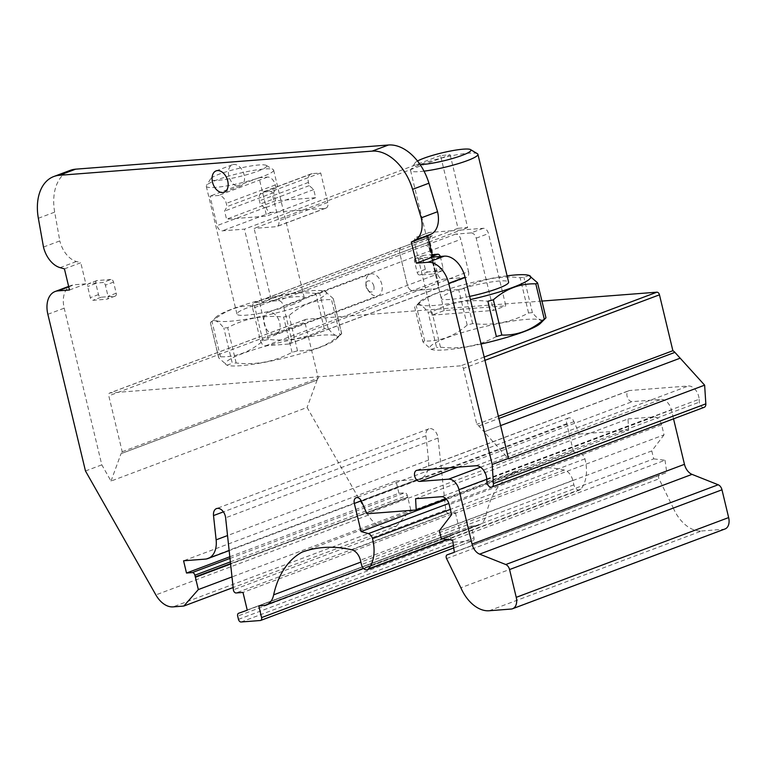 <?xml version="1.0" encoding="UTF-8"?>
<svg xmlns="http://www.w3.org/2000/svg" width="767" height="767" viewBox="0 0 767 767"><rect width="100%" height="100%" fill="white"/><g stroke="black" fill="none" stroke-linecap="round" stroke-linejoin="round"><path stroke-width="0.58" stroke-dasharray="3.83 2.88" d="M430.527 250.521A5.762 3.768 -110.6 0 0 425.388 245.459A5.772 3.777 -110.6 0 0 425.378 245.459A5.772 3.777 -110.6 0 1 430.565 250.713A5.762 3.768 -110.6 0 0 430.527 250.521M450.162 154.771L467.64 227.569L458.004 228.317L440.526 155.519L450.162 154.771L303.099 209.995L271.307 212.449A5.772 3.777 69.4 0 1 266.12 207.195L259.045 177.743L267.52 177.081A8.658 5.666 69.4 0 1 275.305 184.972L276.082 188.193L273.618 192.661L275.574 200.801L315.659 197.704L313.703 189.564L309.226 185.633L308.459 182.412A8.658 5.666 69.4 0 1 311.191 173.86A8.658 5.666 69.4 0 1 312.236 173.63L320.711 172.978L327.787 202.421A5.772 3.777 69.4 0 1 325.965 208.125A5.772 3.777 69.4 0 1 325.266 208.279L303.099 209.995L254.088 228.403L271.566 301.201L461.101 230.023L483.268 228.317A5.772 3.777 69.4 0 1 488.464 233.571L505.808 305.812L444.131 310.577L431.879 315.179L414.535 242.938A5.772 3.777 69.4 0 1 416.356 237.243A5.772 3.777 69.4 0 1 417.056 237.089L432.454 235.891A5.762 3.768 69.4 0 0 431.763 236.044L402.234 247.242L432.454 235.891M444.131 310.577L426.788 238.336A5.772 3.777 69.4 0 1 428.619 232.641A5.772 3.777 69.4 0 1 429.309 232.487L417.056 237.089M483.268 228.317L471.015 232.919A5.772 3.777 69.4 0 1 476.202 238.173L493.545 310.414L505.808 305.812M471.015 232.919L455.617 234.108A5.762 3.768 69.4 0 1 460.794 239.352L430.565 250.704L438.302 282.937L430.565 250.713L283.512 305.937A5.772 3.777 -110.6 0 0 278.325 300.674L271.566 301.201M467.64 227.569L461.101 230.023L451.466 230.771L261.93 301.939L255.181 302.466A5.772 3.777 -110.6 0 0 254.481 302.62A5.772 3.777 -110.6 0 0 252.659 308.315L399.712 253.1A5.772 3.777 -110.6 0 1 399.492 251.528A5.762 3.768 -110.6 0 0 399.712 253.091L407.45 285.314A5.772 3.777 -110.6 0 0 412.646 290.578L435.79 288.785A5.772 3.777 -110.6 0 0 436.481 288.632A5.772 3.777 -110.6 0 0 438.513 284.289A5.772 3.777 -110.6 0 0 438.302 282.937L468.532 271.585L460.794 239.352M468.532 271.585A5.772 3.777 69.4 0 1 466.71 277.29A5.772 3.777 69.4 0 1 466.01 277.433L442.866 279.226A5.772 3.777 69.4 0 1 437.679 273.972L429.942 241.739A5.762 3.768 69.4 0 1 431.763 236.044M458.004 228.317L451.466 230.771L429.309 232.487M431.879 315.179L493.545 310.414M429.942 241.739L399.712 253.091L407.45 285.334A5.772 3.777 -110.6 0 0 412.646 290.588L435.79 288.804A5.772 3.777 -110.6 0 0 436.481 288.651A5.772 3.777 -110.6 0 0 438.513 284.289A5.772 3.777 -110.6 0 0 438.312 282.946L291.249 338.161L283.512 305.937M440.287 256.456A2.886 1.889 69.4 0 1 440.402 256.849L443.067 267.961A2.886 1.889 69.4 0 1 442.156 270.809A2.886 1.889 69.4 0 1 441.811 270.885L427.938 271.959A2.886 1.889 69.4 0 1 425.34 269.332L422.675 258.211A2.886 1.889 69.4 0 1 423.585 255.363A2.886 1.889 69.4 0 1 423.93 255.286L432.147 254.654M440.526 155.519L244.452 229.141L222.286 230.857A5.772 3.777 69.4 0 1 217.099 225.594L210.024 196.151L218.509 195.489A8.658 5.666 69.4 0 1 226.294 203.38L227.061 206.601L224.606 211.069L226.553 219.209L266.638 216.112L264.692 207.972L260.214 204.041L259.438 200.82A8.658 5.666 69.4 0 1 262.17 192.268A8.658 5.666 69.4 0 1 263.215 192.038L271.7 191.376L278.766 220.829A5.772 3.777 69.4 0 1 276.945 226.533A5.772 3.777 69.4 0 1 276.245 226.687L254.088 228.403M110.956 279.476L97.073 280.549A2.886 1.889 -110.6 0 0 96.728 280.626A2.886 1.889 -110.6 0 0 95.817 283.474L98.483 294.595A2.886 1.889 -110.6 0 0 101.081 297.222L114.954 296.148A2.886 1.889 -110.6 0 0 115.299 296.072A2.886 1.889 -110.6 0 0 116.22 293.224L113.545 282.112A2.886 1.889 -110.6 0 0 110.956 279.476L102.788 282.544L88.905 283.617A2.886 1.889 69.4 0 0 88.56 283.694A2.886 1.889 69.4 0 0 87.649 286.542L90.314 297.663A2.886 1.889 69.4 0 0 92.912 300.29L106.786 299.216A2.886 1.889 69.4 0 0 107.131 299.14A2.886 1.889 69.4 0 0 108.042 296.292L105.376 285.18A2.886 1.889 69.4 0 0 102.788 282.544M429.635 257.281A2.886 1.889 69.4 0 1 432.233 259.908L434.899 271.029A2.886 1.889 69.4 0 1 433.988 273.877A2.886 1.889 69.4 0 1 433.643 273.953L419.77 275.027A2.886 1.889 69.4 0 1 417.171 272.4L414.506 261.279A2.886 1.889 69.4 0 1 415.417 258.431A2.886 1.889 69.4 0 1 415.762 258.354L429.635 257.281L432.521 256.197M228.844 176.017A11.409 7.469 69.4 0 1 232.449 164.742A11.409 7.469 69.4 0 1 243.455 172.796A11.409 7.469 69.4 0 1 240.474 186.103A11.409 7.469 69.4 0 1 239.093 186.41A11.409 7.469 69.4 0 1 228.844 176.017M261.93 301.939L244.452 229.141M259.045 177.743L210.024 196.151M276.082 188.193L227.061 206.601M273.618 192.661L224.606 211.069M275.574 200.801L226.553 219.209M315.659 197.704L266.638 216.112M313.703 189.564L264.692 207.972M309.226 185.633L260.214 204.041M320.711 172.978L271.7 191.376M43.489 247.051L59.826 240.915L54.687 212.133A46.183 30.239 69.4 0 1 70.104 170.399M64.428 268.872L80.775 262.736L76.412 261.509A23.087 15.119 69.4 0 1 59.826 240.915M69.5 289.993L85.846 283.857L80.775 262.736M85.846 283.857L74.274 284.749A23.087 15.119 69.4 0 0 71.494 285.362A23.087 15.119 69.4 0 0 64.198 308.171L101.81 464.85L111.023 481.062L307.097 407.44L368.275 515.146A23.087 15.119 -110.6 0 0 385.456 527.121L396.251 526.287L233.13 587.541M85.473 470.986L101.81 464.85M111.023 481.062L121.042 453.652L317.116 380.029L121.042 453.652A8.658 5.666 69.4 0 1 122.221 451.725L108.799 395.849A2.886 1.889 69.4 0 1 109.719 393.001A2.886 1.889 69.4 0 1 110.064 392.925L460.794 365.811A2.886 1.889 69.4 0 1 463.393 368.448L476.806 424.324A8.658 5.666 69.4 0 1 478.829 426.001L484.102 431.802L500.669 425.58L484.102 431.802L508.559 458.781M122.221 451.725L318.286 378.093L304.873 322.226L108.799 395.849M317.116 380.029A8.658 5.666 69.4 0 1 318.286 378.093M317.116 380.02L307.097 407.44M396.251 526.287L410.748 509.806L231.989 576.928M410.748 509.806L407.795 497.505A2.886 1.889 -110.6 0 0 407.737 497.313L230.579 563.841M229.822 556.765L398.926 493.267L404.708 492.826A2.886 1.889 69.4 0 1 407.296 495.453L407.699 497.121A2.886 1.889 69.4 0 1 407.737 497.313M398.926 493.267L395.983 481.024L183.572 560.792M395.983 481.024L417.737 479.346A23.087 15.119 -110.6 0 0 420.517 478.733A23.087 15.119 -110.6 0 0 428.542 460.075L425.925 435.819A8.658 5.666 69.4 0 1 428.935 428.82A8.658 5.666 69.4 0 1 438.034 438.034L445.79 510.045A2.886 1.889 -110.6 0 0 448.474 513.2L455.397 512.663L242.986 592.421M455.397 512.663L459.673 530.448L247.262 610.206M459.673 530.448L451.034 533.496A2.886 1.889 -110.6 0 0 451.006 533.506A2.886 1.889 -110.6 0 0 450.095 536.354L450.881 539.613A2.886 1.889 -110.6 0 0 453.47 542.24L472.75 540.754A2.886 1.889 -110.6 0 0 473.095 540.677A2.886 1.889 -110.6 0 0 474.006 537.83L471.206 526.152L258.795 605.92M471.206 526.152L476.01 525.788A22.08 14.458 -110.6 0 0 478.675 525.203A22.08 14.458 -110.6 0 0 486.067 515.069L360.864 562.086M486.067 515.069A102.155 66.882 69.4 0 1 514.552 472.338L302.14 552.096M514.552 472.338A184.003 120.467 69.4 0 1 564.224 470.066A11.543 7.555 69.4 0 1 572.824 480.439L573.879 484.83A5.772 3.777 -110.6 0 0 579.766 489.931A5.772 3.777 -110.6 0 0 580.878 489.125A34.64 22.674 -110.6 0 0 584.914 458.858A5.772 3.777 -110.6 0 0 580.801 453.872L573.486 451.801L446.643 499.422M573.486 451.801L566.736 423.681A5.772 3.777 69.4 0 1 568.558 417.977A5.772 3.777 69.4 0 1 573.965 421.658L579.315 434.026L366.904 513.785M579.315 434.026L628.614 430.22L446.049 498.771M628.614 430.22L628.01 418.945L415.599 498.703M628.01 418.945L653.848 416.951A8.658 5.666 69.4 0 1 661.633 424.832L664.03 434.851L451.619 514.609M664.03 434.851L651.797 450.919L439.386 530.678M651.797 450.919L653.705 458.877L441.293 538.645M653.705 458.877L665.027 460.229L452.607 539.997M665.027 460.229L666.763 472.539L659.61 475.061A2.886 1.889 -110.6 0 0 659.582 475.07A2.886 1.889 -110.6 0 0 658.997 478.829L673.282 508.003L460.871 587.762M454.352 552.298L666.763 472.539M489.145 610.753L701.556 530.994A34.64 22.674 69.4 0 1 673.282 508.003M701.556 530.994L723.607 529.288A11.543 7.555 -110.6 0 0 724.997 528.981M486.729 479.001L699.14 399.243A11.543 7.555 -110.6 0 0 688.344 385.983L629.621 390.518A5.772 3.777 -110.6 0 0 628.921 390.671A5.772 3.777 -110.6 0 0 627.243 396.894A5.772 3.777 -110.6 0 0 632.286 401.63L661.02 399.415A11.543 7.555 69.4 0 1 671.403 409.933L673.531 418.83M699.14 399.243L699.331 402.138A4.621 3.02 -110.6 0 0 704.202 407.315M498.416 416.213L476.806 424.324M252.659 308.315L260.397 340.548A5.772 3.777 -110.6 0 0 265.583 345.812L288.728 344.019A5.772 3.777 -110.6 0 0 289.427 343.865A5.772 3.777 -110.6 0 0 291.249 338.161M541.943 301.076L306.138 319.302A2.886 1.889 -110.6 0 0 305.793 319.379A2.886 1.889 -110.6 0 0 304.873 322.226M481.082 344.009A57.42 8.092 166.5 0 1 431.668 349.503A57.42 8.092 166.5 0 1 459.423 333.472A57.42 8.092 166.5 0 1 527.897 319.293A57.42 8.092 166.5 0 1 540.399 323.406M319.657 347.489A57.42 8.092 166.5 0 1 227.377 365.293A57.42 8.092 166.5 0 1 255.133 349.263A57.42 8.092 166.5 0 1 323.607 335.074A57.42 8.092 166.5 0 1 336.109 339.187A57.42 8.092 166.5 0 1 319.657 347.489M341.67 333.607L339.982 334.911L331.517 299.638L333.127 298.459L324.94 291.268L319.666 293.167L315.812 293.464C295.861 291.211 277.223 294.758 259.888 304.115L254.423 305.602C238.892 305.122 224.741 310.434 211.98 321.536L215.843 317.26A57.42 8.092 -13.5 0 0 231.749 321.105A57.42 8.092 -13.5 0 0 298.986 306.503A57.42 8.092 -13.5 0 0 324.575 291.153A57.42 8.092 -13.5 0 0 311.277 290.741A57.42 8.092 -13.5 0 0 255.19 301.632A57.42 8.092 -13.5 0 0 215.843 317.26M336.109 339.187L341.593 333.731C338.515 337.768 334.028 336.004 328.132 328.439L324.278 328.736C307.116 338.065 288.478 341.622 268.364 339.388L262.899 340.864C250.138 351.967 235.996 357.278 220.445 356.808L218.633 357.595L210.369 322.715C213.447 318.679 217.933 320.443 223.83 328.008L227.684 327.71C244.846 318.382 263.484 314.825 283.598 317.059L289.063 315.582C301.834 304.47 315.985 299.159 331.517 299.638M333.329 298.852L341.593 333.731M293.771 304.211A34.64 4.88 166.5 0 1 257.827 313.645A34.64 4.88 166.5 0 1 236.965 314.077A34.64 4.88 166.5 0 1 269.505 301.249A34.64 4.88 166.5 0 1 304.326 297.912A34.64 4.88 166.5 0 1 304.326 298.219A34.64 4.88 166.5 0 1 293.771 304.211M210.369 322.715L218.835 357.988L227.022 365.178L232.296 363.28L223.83 328.008M339.982 334.911C327.231 346.013 313.08 351.324 297.529 350.845L292.064 352.331C274.73 361.688 256.092 365.236 236.15 362.983L232.296 363.28M273.646 170.408A34.64 4.88 166.5 0 1 240.042 183.179A34.64 4.88 166.5 0 1 206.275 186.266A34.64 4.88 166.5 0 1 206.457 185.509A34.64 4.88 166.5 0 1 238.815 173.438A34.64 4.88 166.5 0 1 273.129 169.507A34.64 4.88 166.5 0 1 273.637 170.092A34.64 4.88 166.5 0 1 273.646 170.408M266.695 166.151A28.858 4.065 166.5 0 1 236.687 177.254A28.858 4.065 166.5 0 1 210.714 178.73A28.858 4.065 166.5 0 1 237.674 168.673A28.858 4.065 166.5 0 1 266.264 165.394A28.858 4.065 166.5 0 1 266.695 166.151M529.23 275.478L523.947 277.376L520.093 277.683C500.151 275.42 481.513 278.967 464.179 288.334L458.714 289.811C443.182 289.332 429.031 294.643 416.26 305.745L420.134 301.469A57.42 8.092 -13.5 0 0 436.04 305.314A57.42 8.092 -13.5 0 0 470.411 299.552M537.408 282.668L545.883 317.941C542.806 321.977 538.319 320.213 532.413 312.648L528.559 312.946C511.397 322.274 492.759 325.831 472.645 323.597L467.18 325.074C454.428 336.176 440.277 341.488 424.726 341.018L422.924 341.814L414.65 306.925C417.727 302.888 422.214 304.652 428.111 312.217L431.965 311.92C449.126 302.591 467.765 299.044 487.889 301.268M507.102 275.842A57.42 8.092 -13.5 0 0 420.134 301.469M469.653 296.398A34.64 4.88 166.5 0 1 441.246 298.286A34.64 4.88 166.5 0 1 473.785 285.458A34.64 4.88 166.5 0 1 508.607 282.122M414.65 306.925L423.116 342.197L431.303 349.388L436.586 347.489L428.111 312.217M496.354 336.54C479.02 345.898 460.382 349.445 440.44 347.192L436.586 347.489M424.026 171.156A34.64 4.88 166.5 0 1 410.566 170.475A34.64 4.88 166.5 0 1 410.748 169.718A34.64 4.88 166.5 0 1 443.105 157.647A34.64 4.88 166.5 0 1 477.419 153.716M420.153 164.637A28.858 4.065 166.5 0 1 414.995 162.94A28.858 4.065 166.5 0 1 417.516 161.022M366.358 285.497A11.563 7.565 69.4 0 1 365.907 281.796A11.563 7.565 69.4 0 1 370.01 274.078A11.563 7.565 69.4 0 1 381.161 282.237A11.563 7.565 69.4 0 1 378.141 295.717A11.563 7.565 69.4 0 1 376.75 296.024A11.563 7.565 69.4 0 1 369.972 292.611A11.563 7.565 69.4 0 1 366.358 285.497M373.855 286.129A5.791 3.787 -110.6 0 0 369.32 280.885A5.791 3.787 -110.6 0 0 365.907 284.873A5.791 3.787 -110.6 0 0 366.127 286.724A5.791 3.787 -110.6 0 0 367.939 290.29A5.791 3.787 -110.6 0 0 372.589 291.546A5.791 3.787 -110.6 0 0 373.855 286.129M274.624 334.374A11.563 7.565 69.4 0 1 264.519 324.882A11.563 7.565 69.4 0 1 267.894 312.418A11.563 7.565 69.4 0 1 279.044 320.577A11.563 7.565 69.4 0 1 276.024 334.067A11.563 7.565 69.4 0 1 274.624 334.374M414.535 242.938L426.788 238.336M476.202 238.173L488.464 233.571M455.617 234.108L278.325 300.674M435.79 288.785L466.01 277.433M265.583 345.812L442.866 279.226M260.397 340.548L437.679 273.972M399.492 251.528C399.54 249.007 400.451 247.578 402.234 247.242L255.181 302.466M440.402 256.849L432.233 259.908M443.067 267.961L434.899 271.029M441.811 270.885L433.643 273.953M427.938 271.959L419.77 275.027M425.34 269.332L417.171 272.4M422.675 258.211L414.506 261.279M423.93 255.286L415.762 258.354M271.307 212.449L222.286 230.857M266.12 207.195L217.099 225.594M267.52 177.081L218.509 195.489M275.305 184.972L226.294 203.38M308.459 182.412L259.438 200.82M312.236 173.63L263.215 192.038M327.787 202.421L278.766 220.829M325.266 208.279L276.245 226.687M38.35 218.269L54.687 212.133M60.075 267.645L76.412 261.509M68.742 286.829L74.274 284.749M47.861 314.307L64.198 308.171M116.22 293.224L108.042 296.292M114.954 296.148L106.786 299.216M101.081 297.222L92.912 300.29M98.483 294.595L90.314 297.663M95.817 283.474L87.649 286.542M97.073 280.549L88.905 283.617M113.545 282.112L105.376 285.18M368.275 515.146L155.864 594.914M385.456 527.121L173.045 606.879M407.795 497.505L230.599 564.042M230.56 563.64L407.699 497.121M230.368 561.885L407.296 495.453M229.995 558.424L404.708 492.826M417.737 479.346L205.326 559.105M428.542 460.075L227.531 535.558M425.925 435.819L223.389 511.867M438.034 438.034L225.623 517.802M445.79 510.045L233.379 589.804M448.474 513.2L236.063 592.958M451.034 533.496L247.214 610.024L451.006 533.506M450.095 536.354L237.684 616.112M238.47 619.372L450.881 539.613M241.059 621.999L453.47 542.24M260.329 620.513L472.75 540.754M453.402 545.567L474.006 537.83M476.01 525.788L263.599 605.547M564.224 470.066L351.813 549.824M572.824 480.439L360.413 560.198M573.879 484.83L361.468 564.589M580.878 489.125L447.142 539.345M584.914 458.858L450.363 509.384M580.801 453.872L448.868 503.411M566.736 423.681L361.276 500.832M573.965 421.658L361.554 501.417M653.848 416.951L441.437 496.709M661.633 424.832L449.213 504.6M659.582 475.07L454.332 552.144L659.61 475.061M446.586 558.587L658.997 478.829M723.607 529.288L511.196 609.046M486.748 479.27L671.403 409.933M480.525 467.189L661.02 399.415M457.832 467.141L632.286 401.63M417.21 470.276L629.621 390.518M475.933 465.742L688.344 385.983M486.911 481.897L699.331 402.138M478.829 426.001L498.953 418.446M485.003 360.327L463.393 368.448M484.207 357.029L460.794 365.811M306.138 319.302L110.064 392.925M288.728 344.019L435.79 288.804M220.445 356.808L211.98 321.536M236.15 362.983L227.684 327.71M292.064 352.331L283.598 317.059M297.529 350.845L289.063 315.582M328.132 328.439L319.666 293.167M324.278 328.736L315.812 293.464M268.364 339.388L259.888 304.115M262.899 340.864L254.423 305.602M424.726 341.018L416.26 305.745M440.44 347.192L431.965 311.92M532.413 312.648L523.947 277.376M528.559 312.946L520.093 277.683M472.645 323.597L464.179 288.334M467.18 325.074L458.714 289.811M416.356 237.243L428.619 232.641M289.427 343.865L466.71 277.29M442.156 270.809L433.988 273.877M423.585 255.363L415.417 258.431M224.127 192.239L240.474 186.103M216.112 170.878L232.449 164.742M311.191 173.86L262.17 192.268M325.965 208.125L276.945 226.533M68.646 286.427L71.494 285.362M115.299 296.072L107.131 299.14M96.728 280.626L88.56 283.694M420.517 478.733L229.151 550.591M428.935 428.82L216.524 508.579M453.738 547.945L473.095 540.677M478.675 525.203L363.539 568.433M579.766 489.931L447.938 539.431M568.558 417.977L356.147 497.735M416.51 470.43L628.921 390.671M305.793 319.379L109.719 393.001M254.481 302.62L401.544 247.396M341.679 333.607L333.338 298.842M206.275 186.266L236.965 314.077M273.637 170.092L304.326 297.912M210.714 178.73L206.457 185.509M266.264 165.394L273.129 169.507M410.566 170.475L441.246 298.286M414.995 162.94L410.748 169.718M367.939 290.29L369.972 292.611M365.907 284.873L365.907 281.796M276.024 334.067L378.141 295.717M267.894 312.418L370.01 274.078"/><path stroke-width="1.15" d="M432.147 254.654L437.804 254.213A2.886 1.889 69.4 0 1 440.287 256.456M233.13 587.541L183.84 606.045L173.045 606.879A23.087 15.119 -110.6 0 1 155.864 594.914L85.473 470.986L47.861 314.307A23.087 15.119 69.4 0 1 55.157 291.498A23.087 15.119 69.4 0 1 57.937 290.885L69.5 289.993L64.428 268.872L60.075 267.645A23.087 15.119 69.4 0 1 43.489 247.051L38.35 218.269A46.183 30.239 69.4 0 1 53.767 176.535A46.183 30.239 69.4 0 1 59.327 175.307L372.129 151.128A46.183 30.239 69.4 0 1 412.588 189.344L421.208 217.857A23.087 15.119 69.4 0 1 414.937 240.215L411.313 242.065L416.385 263.177L427.948 262.285A23.087 15.119 69.4 0 1 448.705 283.32L492.193 464.486L493.421 483.613A4.621 3.02 69.4 0 1 491.791 487.074A4.621 3.02 69.4 0 1 486.911 481.897L486.729 479.001A11.543 7.555 -110.6 0 0 475.933 465.742L417.21 470.276A5.772 3.777 69.4 0 0 416.51 470.43A5.772 3.777 69.4 0 0 414.832 476.652A5.772 3.777 69.4 0 0 419.875 481.398L448.609 479.174A11.543 7.555 69.4 0 1 458.982 489.691L472.041 544.081A11.543 7.555 69.4 0 0 479.624 554.138L505.779 564.531A5.772 3.777 -110.6 0 1 509.566 569.555L516.239 597.34A11.543 7.555 -110.6 0 1 512.586 608.739A11.543 7.555 -110.6 0 1 511.196 609.046L489.145 610.753A34.64 22.674 69.4 0 1 460.871 587.762L446.586 558.587A2.886 1.889 -110.6 0 1 447.171 554.829L447.199 554.819A2.886 1.889 -110.6 0 0 447.171 554.829M183.84 606.045L198.337 589.574L195.374 577.263A2.886 1.889 -110.6 0 0 195.326 577.072L230.579 563.841M229.151 550.591L208.106 558.491A23.087 15.119 -110.6 0 1 205.326 559.105L183.572 560.792L186.506 573.035L192.296 572.585A2.886 1.889 69.4 0 1 194.885 575.212L195.288 576.88A2.886 1.889 69.4 0 1 195.326 577.072M208.106 558.491A23.087 15.119 -110.6 0 0 216.131 539.843L213.514 515.577A8.658 5.666 69.4 0 1 216.524 508.579A8.658 5.666 69.4 0 1 225.623 517.802L233.379 589.804A2.886 1.889 -110.6 0 0 236.063 592.958L242.986 592.421L247.262 610.206L238.623 613.255A2.886 1.889 -110.6 0 0 238.595 613.264A2.886 1.889 -110.6 0 0 237.684 616.112L238.47 619.372A2.886 1.889 69.4 0 0 241.059 621.999L260.329 620.513A2.886 1.889 69.4 0 0 260.684 620.436L453.738 547.945M363.539 568.433L266.254 604.962A22.08 14.458 -110.6 0 1 263.599 605.547L258.795 605.92L261.595 617.588A2.886 1.889 69.4 0 1 260.684 620.436M266.254 604.962A22.08 14.458 -110.6 0 0 273.656 594.837A102.155 66.882 69.4 0 1 302.14 552.096A184.003 120.467 69.4 0 1 351.813 549.824A11.543 7.555 69.4 0 1 360.413 560.198L361.468 564.589A5.772 3.777 -110.6 0 0 367.345 569.699A5.772 3.777 -110.6 0 0 368.467 568.884A34.64 22.674 -110.6 0 0 372.494 538.626A5.772 3.777 -110.6 0 0 368.39 533.631L361.075 531.56L354.325 503.44A5.772 3.777 69.4 0 1 356.147 497.735A5.772 3.777 69.4 0 1 361.554 501.417L366.904 513.785L416.193 509.978L415.599 498.703L441.437 496.709A8.658 5.666 69.4 0 1 449.213 504.6L451.619 514.609L439.386 530.678L441.293 538.645L452.607 539.997L454.352 552.298L447.199 554.819M222.756 192.546A11.409 7.469 69.4 0 1 212.785 183.179A11.409 7.469 69.4 0 1 216.112 170.878A11.409 7.469 69.4 0 1 227.109 178.932A11.409 7.469 69.4 0 1 224.127 192.239A11.409 7.469 69.4 0 1 222.756 192.546M673.531 418.83L684.461 464.323A11.543 7.555 -110.6 0 0 692.035 474.37L718.19 484.763L505.779 564.531M416.385 263.177L432.722 257.041L444.285 256.149A23.087 15.119 69.4 0 1 465.042 277.184L508.559 458.781L704.633 385.159L680.176 358.179L500.669 425.58L680.176 358.179L674.902 352.369A8.658 5.666 69.4 0 0 672.88 350.701L498.416 416.213M492.193 464.486L508.531 458.35M411.313 242.065L427.65 235.929L432.722 257.041M421.208 217.857L437.545 211.721A23.087 15.119 69.4 0 1 431.275 234.079L427.65 235.929M372.129 151.128L388.466 145.001A46.183 30.239 69.4 0 1 428.926 183.208L437.545 211.721M388.466 145.001L75.665 169.171A46.183 30.239 69.4 0 0 70.104 170.399L53.767 176.535M231.989 576.928L198.337 589.574M186.506 573.035L229.822 556.765M360.864 562.086L273.656 594.837M446.643 499.422L361.075 531.56M446.049 498.771L416.193 509.978M512.586 608.739L724.997 528.981A11.543 7.555 -110.6 0 0 728.65 517.581L721.977 489.797A5.772 3.777 -110.6 0 0 718.19 484.763M491.791 487.074L704.202 407.315A4.621 3.02 -110.6 0 0 705.832 403.854L704.633 385.159M541.943 301.076L656.868 292.189A2.886 1.889 -110.6 0 1 659.467 294.816L672.88 350.701M545.883 317.941L544.273 319.12L535.797 283.848L537.609 283.061L545.97 317.816L540.399 323.406A57.42 8.092 166.5 0 1 523.938 331.699A57.42 8.092 166.5 0 1 481.082 344.009M470.411 299.552A57.42 8.092 -13.5 0 0 528.866 275.363A57.42 8.092 -13.5 0 0 515.558 274.95A57.42 8.092 -13.5 0 0 507.102 275.842M544.273 319.12C531.512 330.222 517.361 335.534 501.819 335.064L496.354 336.54L487.889 301.268L493.354 299.792C506.115 288.68 520.266 283.368 535.797 283.848M537.408 282.668L528.866 275.363M417.516 161.022A28.858 4.065 166.5 0 1 446.615 151.818A28.858 4.065 166.5 0 1 470.555 149.603L477.419 153.716A34.64 4.88 166.5 0 1 477.918 154.311L508.607 282.122A34.64 4.88 166.5 0 1 508.607 282.438A34.64 4.88 166.5 0 1 498.051 288.421A34.64 4.88 166.5 0 1 469.653 296.398M477.918 154.311A34.64 4.88 166.5 0 1 477.927 154.618A34.64 4.88 166.5 0 1 458.877 163.467A34.64 4.88 166.5 0 1 424.026 171.156M470.555 149.603A28.858 4.065 166.5 0 1 470.976 150.361A28.858 4.065 166.5 0 1 451.169 158.884A28.858 4.065 166.5 0 1 420.153 164.637M692.035 474.37L479.624 554.138M684.461 464.323L472.041 544.081M437.804 254.213L432.521 256.197M448.705 283.32L465.042 277.184M427.948 262.285L444.285 256.149M414.937 240.215L431.275 234.079M412.588 189.344L428.926 183.208M59.327 175.307L75.665 169.171M57.937 290.885L68.742 286.829M230.599 564.042L195.374 577.263M195.288 576.88L230.56 563.64M194.885 575.212L230.368 561.885M192.296 572.585L229.995 558.424M227.531 535.558L216.131 539.843M223.389 511.867L213.514 515.577M261.595 617.588L453.402 545.567M447.142 539.345L368.467 568.884M450.363 509.384L372.494 538.626M448.868 503.411L368.39 533.631M361.276 500.832L354.325 503.44M728.65 517.581L516.239 597.34M721.977 489.797L509.566 569.555M458.982 489.691L486.748 479.27M448.609 479.174L480.525 467.189M419.875 481.398L457.832 467.141M493.421 483.613L705.832 403.854M498.953 418.446L674.902 352.369M659.467 294.816L485.003 360.327M656.868 292.189L484.207 357.029M501.819 335.064L493.354 299.792M55.157 291.498L68.646 286.427M447.938 539.431L367.345 569.699"/></g></svg>
